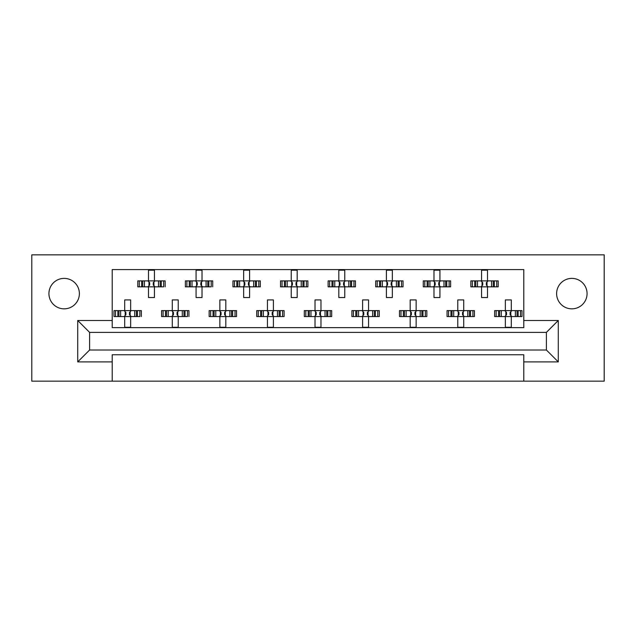 <?xml version="1.0" encoding="UTF-8"?>
<svg xmlns="http://www.w3.org/2000/svg" width="636" height="636" viewBox="0 0 636 636"><rect width="100%" height="100%" fill="white"/><g stroke="black" fill="none" stroke-linecap="round" stroke-linejoin="round"><path stroke-width="0.95" d="M571.843 308.842A15.224 15.224 0 0 1 556.619 293.617A15.224 15.224 0 0 1 571.843 278.385A15.224 15.224 0 0 1 587.068 293.617A15.224 15.224 0 0 1 571.843 308.842M64.157 308.842A15.224 15.224 0 0 1 48.932 293.617A15.224 15.224 0 0 1 64.157 278.385A15.224 15.224 0 0 1 79.381 293.617A15.224 15.224 0 0 1 64.157 308.842M523.786 381.163L604.2 381.163L604.2 254.837L31.8 254.837L31.8 381.163L523.786 381.163L523.786 354.753L112.214 354.753L112.214 361.892L77.719 361.892L77.719 320.496L112.214 320.496L112.214 269.585L523.786 269.585L523.786 320.496L558.281 320.496L558.281 361.892L523.786 361.892M112.214 381.163L112.214 361.892M139.292 286.836L139.292 280.889L137.789 280.889L137.789 286.836L141.669 286.836L137.789 286.836L137.789 280.889L144.428 280.889L144.428 286.836L142.75 286.836L142.75 280.889L148.49 280.889L148.49 270.181L154.437 270.181L154.437 280.889L160.185 280.889L160.185 286.836L158.499 286.836L158.499 280.889L165.145 280.889L165.145 286.836L165.145 280.889L163.635 280.889L163.635 286.836L161.266 286.836L163.635 286.836M139.292 280.889L141.669 280.889L141.669 286.836L148.49 286.836L148.49 297.537L154.437 297.537L154.437 286.836L161.266 286.836L161.266 280.889L163.635 280.889M186.873 286.836L186.873 280.889L185.37 280.889L185.37 286.836L189.25 286.836L185.37 286.836L185.37 280.889L192.008 280.889L192.008 286.836L190.331 286.836L190.331 280.889L196.071 280.889L196.071 270.181L202.017 270.181L202.017 280.889L207.765 280.889L207.765 286.836L206.08 286.836L206.08 280.889L212.726 280.889L212.726 286.836L212.726 280.889L211.216 280.889L211.216 286.836L208.846 286.836L211.216 286.836M186.873 280.889L189.25 280.889L189.25 286.836L196.071 286.836L196.071 297.537L202.017 297.537L202.017 286.836L208.846 286.836L208.846 280.889L211.216 280.889M234.461 286.836L234.461 280.889L232.951 280.889L232.951 286.836L232.951 280.889L236.831 280.889L236.831 286.836L232.951 286.836L243.652 286.836L243.652 297.537L249.606 297.537L249.606 286.836L255.346 286.836L253.661 286.836L253.661 280.889L255.346 280.889L255.346 286.836L260.307 286.836L260.307 280.889L260.307 286.836L256.427 286.836L256.427 280.889L260.307 280.889L258.796 280.889L258.796 286.836M234.461 280.889L239.597 280.889L239.597 286.836L237.912 286.836L237.912 280.889L243.652 280.889L243.652 270.181L249.606 270.181L249.606 280.889L258.796 280.889M282.042 286.836L282.042 280.889L280.532 280.889L280.532 286.836L280.532 280.889L284.411 280.889L284.411 286.836L280.532 286.836L291.232 286.836L291.232 297.537L297.187 297.537L297.187 286.836L302.927 286.836L301.241 286.836L301.241 280.889L302.927 280.889L302.927 286.836L307.888 286.836L307.888 280.889L307.888 286.836L304.008 286.836L304.008 280.889L307.888 280.889L306.377 280.889L306.377 286.836M282.042 280.889L287.178 280.889L287.178 286.836L285.492 286.836L285.492 280.889L291.232 280.889L291.232 270.181L297.187 270.181L297.187 280.889L306.377 280.889M329.623 286.836L329.623 280.889L328.112 280.889L328.112 286.836L328.112 280.889L331.992 280.889L331.992 286.836L328.112 286.836L338.813 286.836L338.813 297.537L344.768 297.537L344.768 286.836L350.508 286.836L348.822 286.836L348.822 280.889L350.508 280.889L350.508 286.836L355.468 286.836L355.468 280.889L355.468 286.836L351.589 286.836L351.589 280.889L355.468 280.889L353.958 280.889L353.958 286.836M329.623 280.889L334.759 280.889L334.759 286.836L333.073 286.836L333.073 280.889L338.813 280.889L338.813 270.181L344.768 270.181L344.768 280.889L353.958 280.889M377.204 286.836L377.204 280.889L375.693 280.889L375.693 286.836L375.693 280.889L379.573 280.889L379.573 286.836L375.693 286.836L386.394 286.836L386.394 297.537L392.348 297.537L392.348 286.836L398.088 286.836L396.403 286.836L396.403 280.889L398.088 280.889L398.088 286.836L403.049 286.836L403.049 280.889L403.049 286.836L399.17 286.836L399.17 280.889L403.049 280.889L401.539 280.889L401.539 286.836M377.204 280.889L382.339 280.889L382.339 286.836L380.654 286.836L380.654 280.889L386.394 280.889L386.394 270.181L392.348 270.181L392.348 280.889L401.539 280.889M424.784 286.836L424.784 280.889L423.274 280.889L423.274 286.836L423.274 280.889L427.154 280.889L427.154 286.836L423.274 286.836L433.983 286.836L433.983 297.537L439.929 297.537L439.929 286.836L445.669 286.836L443.992 286.836L443.992 280.889L445.669 280.889L445.669 286.836L450.63 286.836L450.63 280.889L450.63 286.836L446.75 286.836L446.75 280.889L450.63 280.889L449.127 280.889L449.127 286.836M424.784 280.889L429.92 280.889L429.92 286.836L428.235 286.836L428.235 280.889L433.983 280.889L433.983 270.181L439.929 270.181L439.929 280.889L449.127 280.889M472.365 286.836L472.365 280.889L470.855 280.889L470.855 286.836L470.855 280.889L474.734 280.889L474.734 286.836L470.855 286.836L481.563 286.836L481.563 297.537L487.51 297.537L487.51 286.836L493.25 286.836L491.572 286.836L491.572 280.889L493.25 280.889L493.25 286.836L498.211 286.836L498.211 280.889L498.211 286.836L494.331 286.836L494.331 280.889L498.211 280.889L496.708 280.889L496.708 286.836M472.365 280.889L477.501 280.889L477.501 286.836L475.815 286.836L475.815 280.889L481.563 280.889L481.563 270.181L487.51 270.181L487.51 280.889L496.708 280.889M115.506 316.569L115.506 310.622L113.995 310.622L113.995 316.569L117.875 316.569L113.995 316.569L113.995 310.622L120.641 310.622L120.641 316.569L118.956 316.569L118.956 310.622L124.704 310.622L124.704 299.922L130.65 299.922L130.65 310.622L136.39 310.622L136.39 316.569L134.713 316.569L134.713 310.622L141.359 310.622L141.359 316.569L141.359 310.622L139.848 310.622L139.848 316.569L137.471 316.569L139.848 316.569M115.506 310.622L117.875 310.622L117.875 316.569L124.704 316.569L124.704 327.278L130.65 327.278L130.65 316.569L137.471 316.569L137.471 310.622L139.848 310.622M163.086 316.569L163.086 310.622L161.576 310.622L161.576 316.569L165.463 316.569L161.576 316.569L161.576 310.622L168.222 310.622L168.222 316.569L166.537 316.569L166.537 310.622L172.284 310.622L172.284 299.922L178.231 299.922L178.231 310.622L183.971 310.622L183.971 316.569L182.294 316.569L182.294 310.622L188.94 310.622L188.94 316.569L188.94 310.622L187.429 310.622L187.429 316.569L185.052 316.569L187.429 316.569M163.086 310.622L165.463 310.622L165.463 316.569L172.284 316.569L172.284 327.278L178.231 327.278L178.231 316.569L185.052 316.569L185.052 310.622L187.429 310.622M210.667 316.569L210.667 310.622L209.157 310.622L209.157 316.569L209.157 310.622L213.044 310.622L213.044 316.569L209.157 316.569L219.865 316.569L219.865 327.278L225.812 327.278L225.812 316.569L231.552 316.569L229.874 316.569L229.874 310.622L231.552 310.622L231.552 316.569L236.52 316.569L236.52 310.622L236.52 316.569L232.633 316.569L232.633 310.622L236.52 310.622L235.01 310.622L235.01 316.569M210.667 310.622L215.803 310.622L215.803 316.569L214.117 316.569L214.117 310.622L219.865 310.622L219.865 299.922L225.812 299.922L225.812 310.622L235.01 310.622M258.248 316.569L258.248 310.622L256.737 310.622L256.737 316.569L256.737 310.622L260.625 310.622L260.625 316.569L256.737 316.569L267.446 316.569L267.446 327.278L273.393 327.278L273.393 316.569L279.132 316.569L277.455 316.569L277.455 310.622L279.132 310.622L279.132 316.569L284.101 316.569L284.101 310.622L284.101 316.569L280.214 316.569L280.214 310.622L284.101 310.622L282.591 310.622L282.591 316.569M258.248 310.622L263.384 310.622L263.384 316.569L261.698 316.569L261.698 310.622L267.446 310.622L267.446 299.922L273.393 299.922L273.393 310.622L282.591 310.622M305.829 316.569L305.829 310.622L304.318 310.622L304.318 316.569L304.318 310.622L308.206 310.622L308.206 316.569L304.318 316.569L315.027 316.569L315.027 327.278L320.973 327.278L320.973 316.569L326.721 316.569L325.036 316.569L325.036 310.622L326.721 310.622L326.721 316.569L331.682 316.569L331.682 310.622L331.682 316.569L327.794 316.569L327.794 310.622L331.682 310.622L330.171 310.622L330.171 316.569M305.829 310.622L310.964 310.622L310.964 316.569L309.279 316.569L309.279 310.622L315.027 310.622L315.027 299.922L320.973 299.922L320.973 310.622L330.171 310.622M353.409 316.569L353.409 310.622L351.899 310.622L351.899 316.569L351.899 310.622L355.786 310.622L355.786 316.569L351.899 316.569L362.607 316.569L362.607 327.278L368.554 327.278L368.554 316.569L374.302 316.569L372.617 316.569L372.617 310.622L374.302 310.622L374.302 316.569L379.263 316.569L379.263 310.622L379.263 316.569L375.375 316.569L375.375 310.622L379.263 310.622L377.752 310.622L377.752 316.569M353.409 310.622L358.545 310.622L358.545 316.569L356.868 316.569L356.868 310.622L362.607 310.622L362.607 299.922L368.554 299.922L368.554 310.622L377.752 310.622M400.99 316.569L400.99 310.622L399.48 310.622L399.48 316.569L399.48 310.622L403.367 310.622L403.367 316.569L399.48 316.569L410.188 316.569L410.188 327.278L416.135 327.278L416.135 316.569L421.883 316.569L420.197 316.569L420.197 310.622L421.883 310.622L421.883 316.569L426.843 316.569L426.843 310.622L426.843 316.569L422.956 316.569L422.956 310.622L426.843 310.622L425.333 310.622L425.333 316.569M400.99 310.622L406.126 310.622L406.126 316.569L404.448 316.569L404.448 310.622L410.188 310.622L410.188 299.922L416.135 299.922L416.135 310.622L425.333 310.622M448.571 316.569L448.571 310.622L447.06 310.622L447.06 316.569L447.06 310.622L450.948 310.622L450.948 316.569L447.06 316.569L457.769 316.569L457.769 327.278L463.716 327.278L463.716 316.569L469.463 316.569L467.778 316.569L467.778 310.622L469.463 310.622L469.463 316.569L474.424 316.569L474.424 310.622L474.424 316.569L470.537 316.569L470.537 310.622L474.424 310.622L472.914 310.622L472.914 316.569M448.571 310.622L453.707 310.622L453.707 316.569L452.029 316.569L452.029 310.622L457.769 310.622L457.769 299.922L463.716 299.922L463.716 310.622L472.914 310.622M496.152 316.569L496.152 310.622L494.641 310.622L494.641 316.569L494.641 310.622L498.529 310.622L498.529 316.569L494.641 316.569L505.35 316.569L505.35 327.278L511.296 327.278L511.296 316.569L517.044 316.569L515.359 316.569L515.359 310.622L517.044 310.622L517.044 316.569L522.005 316.569L522.005 310.622L522.005 316.569L518.125 316.569L518.125 310.622L522.005 310.622L520.494 310.622L520.494 316.569M496.152 310.622L501.287 310.622L501.287 316.569L499.61 316.569L499.61 310.622L505.35 310.622L505.35 299.922L511.296 299.922L511.296 310.622L520.494 310.622M112.214 320.496L112.214 327.635L523.786 327.635L523.786 320.496M546.388 349.999L546.388 332.39L89.612 332.39L89.612 349.999L546.388 349.999L558.281 361.892M77.719 320.496L89.612 332.39M546.388 332.39L558.281 320.496M89.612 349.999L77.719 361.892M125.197 311.712L125.888 312.411L125.888 314.788L125.197 315.488L125.197 311.712L124.107 310.622M130.65 316.569L124.704 316.569M130.65 310.622L124.704 310.622M130.157 315.488L129.458 314.788L129.458 312.411L130.157 311.712L130.157 315.488L131.247 316.569M131.247 310.622L130.157 311.712M124.107 316.569L125.197 315.488M148.983 281.971L149.683 282.67L149.683 285.047L148.983 285.747L148.983 281.971L147.894 280.889M154.437 286.836L148.49 286.836M154.437 280.889L148.49 280.889M153.944 285.747L153.252 285.047L153.252 282.67L153.944 281.971L153.944 285.747L155.033 286.836M155.033 280.889L153.944 281.971M147.894 286.836L148.983 285.747M172.777 311.712L173.469 312.411L173.469 314.788L172.777 315.488L172.777 311.712L171.688 310.622M178.231 316.569L172.284 316.569M178.231 310.622L172.284 310.622M177.738 315.488L177.039 314.788L177.039 312.411L177.738 311.712L177.738 315.488L178.827 316.569M178.827 310.622L177.738 311.712M171.688 316.569L172.777 315.488M220.358 311.712L221.05 312.411L221.05 314.788L220.358 315.488L220.358 311.712L219.269 310.622M225.812 316.569L219.865 316.569M225.812 310.622L219.865 310.622M225.319 315.488L224.619 314.788L224.619 312.411L225.319 311.712L225.319 315.488L226.408 316.569M226.408 310.622L225.319 311.712M219.269 316.569L220.358 315.488M267.939 311.712L268.638 312.411L268.638 314.788L267.939 315.488L267.939 311.712L266.85 310.622M273.393 316.569L267.446 316.569M273.393 310.622L267.446 310.622M272.9 315.488L272.2 314.788L272.2 312.411L272.9 311.712L272.9 315.488L273.989 316.569M273.989 310.622L272.9 311.712M266.85 316.569L267.939 315.488M315.52 311.712L316.219 312.411L316.219 314.788L315.52 315.488L315.52 311.712L314.43 310.622M320.973 316.569L315.027 316.569M320.973 310.622L315.027 310.622M320.48 315.488L319.781 314.788L319.781 312.411L320.48 311.712L320.48 315.488L321.57 316.569M321.57 310.622L320.48 311.712M314.43 316.569L315.52 315.488M363.8 312.411L363.8 314.788L363.8 312.411L362.011 310.622M368.554 316.569L362.607 316.569M367.362 312.411L367.362 314.788L367.362 312.411L368.061 311.712L368.061 315.488L369.15 316.569M368.554 310.622L362.607 310.622M369.15 310.622L368.061 311.712M362.011 316.569L363.8 314.788M367.362 314.788L368.061 315.488M411.381 312.411L411.381 314.788L411.381 312.411L409.592 310.622M416.135 316.569L410.188 316.569M414.95 312.411L414.95 314.788L414.95 312.411L415.642 311.712L415.642 315.488L416.731 316.569M416.135 310.622L410.188 310.622M416.731 310.622L415.642 311.712M409.592 316.569L411.381 314.788M414.95 314.788L415.642 315.488M458.262 311.712L458.961 312.411L458.961 314.788L458.262 315.488L458.262 311.712L457.173 310.622M463.716 316.569L457.769 316.569M463.716 310.622L457.769 310.622M463.223 315.488L462.531 314.788L462.531 312.411L463.223 311.712L463.223 315.488L464.312 316.569M464.312 310.622L463.223 311.712M457.173 316.569L458.262 315.488M505.843 311.712L506.542 312.411L506.542 314.788L505.843 315.488L505.843 311.712L504.753 310.622M511.296 316.569L505.35 316.569M511.296 310.622L505.35 310.622M510.803 315.488L510.112 314.788L510.112 312.411L510.803 311.712L510.803 315.488L511.893 316.569M511.893 310.622L510.803 311.712M504.753 316.569L505.843 315.488M196.564 281.971L197.263 282.67L197.263 285.047L196.564 285.747L196.564 281.971L195.483 280.889M202.017 286.836L196.071 286.836M202.017 280.889L196.071 280.889M201.525 285.747L200.833 285.047L200.833 282.67L201.525 281.971L201.525 285.747L202.614 286.836M202.614 280.889L201.525 281.971M195.483 286.836L196.564 285.747M244.145 281.971L244.844 282.67L244.844 285.047L244.145 285.747L244.145 281.971L243.063 280.889M249.606 286.836L243.652 286.836M249.606 280.889L243.652 280.889M249.113 285.747L248.414 285.047L248.414 282.67L249.113 281.971L249.113 285.747L250.194 286.836M250.194 280.889L249.113 281.971M243.063 286.836L244.145 285.747M291.725 281.971L292.425 282.67L292.425 285.047L291.725 285.747L291.725 281.971L290.644 280.889M297.187 286.836L291.232 286.836M297.187 280.889L291.232 280.889M296.694 285.747L295.994 285.047L295.994 282.67L296.694 281.971L296.694 285.747L297.775 286.836M297.775 280.889L296.694 281.971M290.644 286.836L291.725 285.747M339.306 281.971L340.006 282.67L340.006 285.047L339.306 285.747L339.306 281.971L338.225 280.889M344.768 286.836L338.813 286.836M344.768 280.889L338.813 280.889M344.275 285.747L343.575 285.047L343.575 282.67L344.275 281.971L344.275 285.747L345.356 286.836M345.356 280.889L344.275 281.971M338.225 286.836L339.306 285.747M386.887 281.971L387.586 282.67L387.586 285.047L386.887 285.747L386.887 281.971L385.806 280.889M392.348 286.836L386.394 286.836M392.348 280.889L386.394 280.889M391.856 285.747L391.156 285.047L391.156 282.67L391.856 281.971L391.856 285.747L392.937 286.836M392.937 280.889L391.856 281.971M385.806 286.836L386.887 285.747M434.475 281.971L435.167 282.67L435.167 285.047L434.475 285.747L434.475 281.971L433.386 280.889M439.929 286.836L433.983 286.836M439.929 280.889L433.983 280.889M439.436 285.747L438.737 285.047L438.737 282.67L439.436 281.971L439.436 285.747L440.517 286.836M440.517 280.889L439.436 281.971M433.386 286.836L434.475 285.747M482.056 281.971L482.748 282.67L482.748 285.047L482.056 285.747L482.056 281.971L480.967 280.889M487.51 286.836L481.563 286.836M487.51 280.889L481.563 280.889M487.017 285.747L486.317 285.047L486.317 282.67L487.017 281.971L487.017 285.747L488.106 286.836M488.106 280.889L487.017 281.971M480.967 286.836L482.056 285.747M363.1 315.488L363.1 311.712M410.681 315.488L410.681 311.712"/></g></svg>

